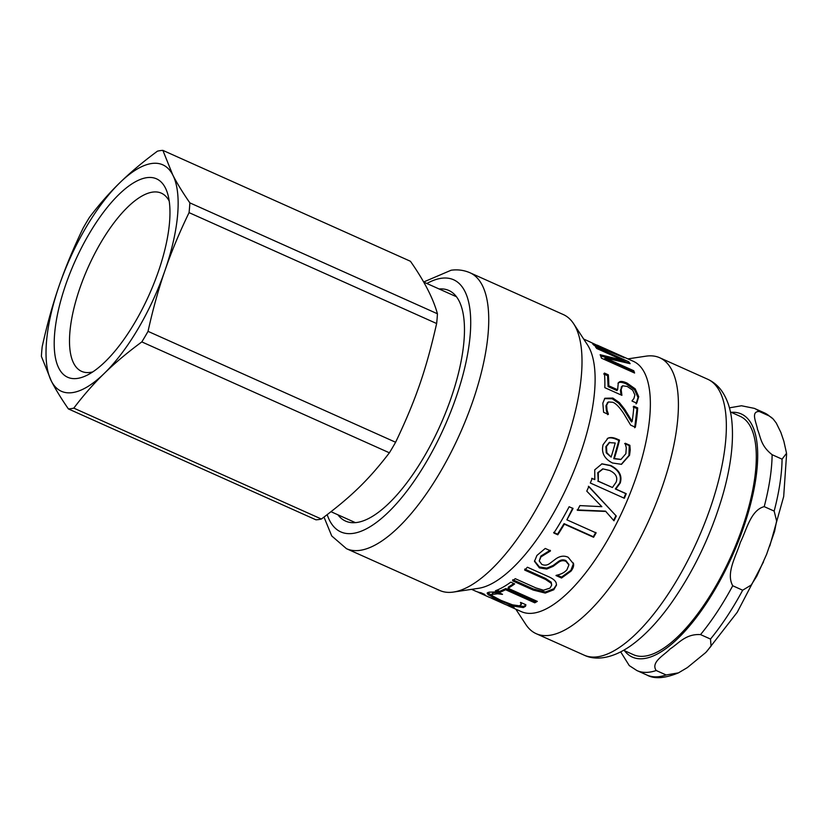 <?xml version="1.0" encoding="UTF-8"?>
<svg xmlns="http://www.w3.org/2000/svg" width="828" height="828" viewBox="0 0 828 828"><rect width="100%" height="100%" fill="white"/><g stroke="black" fill="none" stroke-linecap="round" stroke-linejoin="round"><path stroke-width="1.24" d="M609.191 442.556L605.858 446.665L606.241 452.844L611.116 457.097A137.117 51.305 -65.9 0 0 615.204 443.001L609.015 442.618M609.801 442.276L606.469 446.437L606.831 452.668L611.116 457.097M606.241 452.844L606.831 452.668M624.664 443.591L629.228 445.63L628.949 455.493L621.238 464.373M607.266 438.54L607.338 438.509C609.625 437.422 612.71 437.733 616.591 439.44L618.868 440.465L613.734 458.691L620.71 459.478M630.232 449.925L629.559 455.245L621.507 464.311L612.523 463.007C604.274 458.743 601.128 452.616 603.105 444.636L607.969 438.209C610.257 437.091 613.341 437.391 617.222 439.109L619.51 440.123A137.117 51.305 114.1 0 1 614.314 458.536L620.99 459.395L625.885 453.672L626.279 447.741L625.233 443.508A137.117 51.305 -65.9 0 0 625.295 443.259L629.87 445.298L630.232 449.925L629.611 450.225M629.228 445.63L629.87 445.298M613.734 458.691L614.314 458.536M618.868 440.465L619.51 440.123M471.587 589.35L475.789 591.233A137.117 51.305 -65.9 0 0 480.954 592.734L484.877 594.494A137.117 51.305 114.1 0 1 479.712 592.993L488.789 597.06A137.117 51.305 -65.9 0 0 493.457 598.478L497.38 600.238A137.117 51.305 114.1 0 1 492.712 598.81L505.018 604.326A137.117 51.305 -65.9 0 0 510.183 605.827L514.105 607.586A137.117 51.305 114.1 0 1 508.941 606.086A137.117 51.305 114.1 0 1 507.026 605.092M491.056 597.909L491.035 597.961A137.117 51.305 114.1 0 0 492.712 598.81M478.046 592.082L478.025 592.134A137.117 51.305 114.1 0 0 479.712 592.993M525.832 605.113L523.7 606.365L517.655 605.91M521.599 603.084L521.174 604.709L521.547 602.815M498.891 592.672L493.146 592.662L491.604 594.494L492.474 595.87L501.064 600.414L512.573 604.854L519.508 605.848L521.226 604.285L520.46 602.473A137.117 51.305 -65.9 0 0 520.636 602.411L525.894 604.761L525.407 606.386L523.296 607.566L513.65 606.148L498.901 600.331L488.22 594.763L487.123 593.096L488.996 592.175L497.204 591.906L502.524 594.297A137.117 51.305 114.1 0 1 502.337 594.359L497.556 593.779L491.604 594.494M492.37 595.777L487.692 592.569M525.78 605.185L525.718 605.806M536.347 600.942L535.064 601.645L505.825 588.553L499.667 591.347L496.986 590.157M513.867 583.543L508.351 587.135L508.092 588.284L537.32 601.376A137.117 51.305 114.1 0 1 534.774 602.815L505.546 589.712A137.117 51.305 114.1 0 1 499.315 592.537L495.392 590.778A137.117 51.305 -65.9 0 0 510.762 582.156L514.685 583.906A137.117 51.305 114.1 0 1 508.092 588.284M535.064 601.645L534.774 602.815M499.667 591.347L499.315 592.537M505.825 588.553L505.546 589.712M556.509 584.661L553.88 588.739L545.435 591.999L533.418 588.987L512.729 579.714M551.696 585.158L551.148 583.222L545.455 579.383L524.652 570.068A137.117 51.305 -65.9 0 0 527.426 567.232L548.105 576.505C552.742 578.472 555.443 580.666 556.219 583.088L556.488 585.137L553.766 589.774L545.269 593.076L533.242 590.074L512.553 580.811A137.117 51.305 -65.9 0 0 515.233 578.668L535.923 587.932L543.489 590.209L550.009 588.087L551.696 585.158L551.22 582.219L545.517 578.399L524.724 569.084M573.462 563.495L570.906 570.347L561.539 577.095L557.161 575.139M550.196 550.289L540.881 556.054L539.235 560.98L541.843 564.406C544.607 565.617 547.236 565.307 549.72 563.495L555.733 558.962C559.935 555.95 564.096 555.391 568.184 557.275L573.525 563.868M568.846 564.541L565.928 560.608C563.361 559.407 560.825 559.728 558.32 561.581L553.094 565.483L546.749 568.132L539.421 566.952L534.495 560.877M573.349 562.947C574.135 565.441 573.328 568.194 570.947 571.206L561.529 578.027L555.992 575.553A137.117 51.305 -65.9 0 0 556.199 575.325C560.98 574.384 564.561 572.521 566.932 569.747L568.908 564.944L566.021 561.405C563.454 560.214 560.908 560.546 558.393 562.419L553.125 566.362L546.749 569.053L539.411 567.884L534.484 561.353L536.937 555.433L545.238 548.446L550.506 550.806A137.117 51.305 114.1 0 1 550.309 551.075L540.932 556.913L539.235 560.98M546.749 568.132L546.749 569.053M553.094 565.483L553.125 566.362M561.539 577.095L561.529 578.027M595.808 532.414L593.303 536.73L564.075 523.638L557.575 534.153L553.653 532.404M572.707 508.113L566.88 519.818L596.108 532.911A137.117 51.305 114.1 0 1 593.583 537.269L564.344 524.176A137.117 51.305 114.1 0 1 557.782 534.795L553.86 533.035A137.117 51.305 -65.9 0 0 569.136 506.736L573.059 508.495A137.117 51.305 114.1 0 1 566.88 519.818M593.303 536.73L593.583 537.269M557.575 534.153L557.782 534.795M564.075 523.638L564.344 524.176M588.377 486.295L616.301 516.061A137.117 51.305 114.1 0 1 613.962 520.791L605.516 511.145L577.126 509.924M615.897 515.772L613.589 520.45M605.92 511.445L577.478 510.307A137.117 51.305 -65.9 0 0 579.89 505.597L601.842 506.674L586.773 491.159A137.117 51.305 -65.9 0 0 588.843 486.45L616.301 516.061M616.156 482.134C617.916 477.238 615.732 473.347 609.584 470.459L603.022 468.907L598.292 472.716L598.292 481.171L612.43 487.506L616.156 482.134M602.743 468.927L597.775 472.705L598.292 481.171M597.795 481.089L612.43 487.506M601.687 463.866L610.195 465.605C618.764 470.004 621.931 475.81 619.686 483.034L615.318 488.944L625.74 493.612L623.877 498.135M591.699 478.356L594.804 479.609L594.742 469.828L601.987 463.825L610.754 465.512C619.323 469.911 622.47 475.758 620.213 483.055L615.815 489.027L626.237 493.695A137.117 51.305 114.1 0 1 624.353 498.259L590.312 483.014A137.117 51.305 -65.9 0 0 592.196 478.439L594.804 479.609M633.172 406.9L637.011 408.618L634.683 427.755M604.533 398.62L612.182 398.754L618.692 403.267L623.97 409.86L631.495 421.98L632.168 421.431A137.117 51.305 -65.9 0 0 633.865 406.206L637.705 407.925A137.117 51.305 114.1 0 1 635.355 427.238L630.657 425.137L623.857 413.762C619.458 407.086 615.753 403.267 612.751 402.294L608.435 401.953L607.193 402.977M607.742 402.584L605.951 405.772L606.375 410.729L607.7 414.673M637.011 408.618L637.705 407.925M623.97 409.86L624.664 409.229L632.168 421.431M618.692 403.267L619.385 402.594L624.664 409.229M608.166 414.321L608.373 414.155A137.117 51.305 114.1 0 1 608.332 414.393L603.602 412.272L602.836 403.153L604.875 398.258L612.865 398.071L619.385 402.594M606.375 410.729L607.048 410.181L608.373 414.155M608.435 401.953L606.634 405.182L607.048 410.181M617.988 383.292L618.537 382.909C619.882 381.894 622.48 382.246 626.32 383.944L634.496 389.698L638.026 397.523L636.049 403.919M603.715 373.945L607.607 375.695L608.083 386.583L616.922 390.547L617.616 389.76L618.299 382.826L619.23 382.05C620.576 381.015 623.173 381.356 627.013 383.064L635.19 388.839L638.719 396.715L636.742 403.184L632.043 401.073A137.117 51.305 -65.9 0 0 632.054 400.793L632.023 400.938M621.869 386.635L620.462 390.257L620.99 394.925M608.083 386.583L608.777 385.796L617.616 389.76M607.607 375.695L608.301 374.805A137.117 51.305 114.1 0 1 608.777 385.796M632.054 400.793L633.906 398.537L634.879 394.935L632.737 390.205L627.262 386.469L622.563 385.786L621.155 389.46L621.9 395.329L604.813 387.67A137.117 51.305 -65.9 0 0 604.409 373.066L608.301 374.805M622.563 385.786L621.176 387.152M622.822 360.522L628.307 363.192M600.673 356.04L622.356 361.36L622.966 360.242L596.719 348.484A137.117 51.305 -65.9 0 0 595.487 346.87L628.649 361.722A137.117 51.305 114.1 0 1 630.118 363.678L605.175 357.924L633.762 370.727A137.117 51.305 114.1 0 1 634.59 373.024L601.438 358.172A137.117 51.305 -65.9 0 0 600.145 354.726L622.966 360.242M605.175 357.924L604.523 358.969L633.11 371.772L633.379 372.476M628.038 362.861L628.649 361.722M633.11 371.772L633.762 370.727M617.595 354.912L587.694 340.867M622.459 356.93L622.615 356.599A137.117 51.305 114.1 0 1 624.457 357.768L594.235 345.462A137.117 51.305 -65.9 0 0 592.703 344.013L617.771 354.55M597.205 345.141L622.615 356.599M323.996 517.086L331.738 535.964L346.477 548.685L439.74 590.467A151.162 56.552 -65.9 0 0 453.465 592.051L478.501 588.315A137.117 51.305 -65.9 0 0 568.929 482.714A137.117 51.305 -65.9 0 0 587.528 344.924L573.649 323.748A151.162 56.552 -65.9 0 0 563.33 314.568L470.066 272.795C464.063 270.187 457.76 269.328 451.146 270.218L423.625 282.006M508.941 606.086L521.319 611.623A137.117 51.305 -65.9 0 0 624.188 507.46A137.117 51.305 -65.9 0 0 633.43 361.35L604.471 348.381M337.907 514.799A126.342 47.279 -65.9 0 0 345.566 521.091A126.342 47.279 -65.9 0 0 440.361 425.116A126.342 47.279 -65.9 0 0 448.869 290.483A126.342 47.279 -65.9 0 0 439.078 288.962M515.782 609.149L525.832 624.478A151.162 56.552 -65.9 0 0 536.151 633.658A151.162 56.552 -65.9 0 0 649.566 518.825A151.162 56.552 -65.9 0 0 659.74 357.758A151.162 56.552 -65.9 0 0 646.689 356.071A151.162 56.552 -65.9 0 0 646.016 356.164L627.893 358.876M453.465 592.051A151.162 56.552 -65.9 0 0 553.145 475.634A151.162 56.552 -65.9 0 0 573.649 323.748M623.65 650.311L633.399 654.679A130.586 48.862 -65.9 0 0 731.383 555.474A130.586 48.862 -65.9 0 0 740.17 416.329L730.42 411.951M759.297 411.495L769.243 415.956L773.176 418.999L776.281 423.067L780.887 432.454L783.857 441.231L786.538 453.278L782.077 459.167L772.131 454.707C760.435 445.588 760.756 436.894 757.516 429.432C756.637 423.025 750.251 411.319 759.297 411.495A143.648 53.748 -65.9 0 0 754.349 408.37L764.296 412.82A143.648 53.748 114.1 0 1 769.243 415.956M774.159 511.093L776.612 520.967L774.584 531.379L766.614 554.325L756.864 576.029L751.182 585.044L742.675 590.219L732.728 585.758C725.607 572.935 736.402 555.764 740.273 542.526C746.514 530.355 750.582 510.172 764.213 506.632L774.159 511.093A143.648 53.748 114.1 0 0 782.077 459.167M710.496 639.05L711.055 646.15L705.808 652.485L687.292 667.637L678.453 672.864L666.167 674.975L656.221 670.525C650.435 662.162 664.253 655.186 670.183 648.883C678.484 643.646 685.584 633.668 700.54 634.6L710.496 639.05A143.648 53.748 114.1 0 0 742.675 590.219M620.7 651.905L629.28 665.608L636.898 670.556A143.648 53.748 -65.9 0 0 656.221 670.525M68.393 408.918L315.965 519.818A139.735 52.278 114.1 0 0 321.378 519.032L73.806 408.132A139.735 52.278 114.1 0 1 68.393 408.918C61.231 398.568 55.548 389.295 51.346 381.077A124.055 46.42 114.1 0 1 59.161 285.712C52.713 304.29 47.061 324.607 42.197 346.663A139.735 52.278 114.1 0 0 41.4 356.423L51.346 381.077A124.055 46.42 114.1 0 0 104.256 373.428C114.895 363.047 127.408 352.542 141.826 341.902L389.388 452.802C368.75 479.702 351.579 496.427 321.378 519.032M73.806 408.132C83.442 395.36 93.585 383.788 104.256 373.428A124.055 46.42 114.1 0 0 165 270.404C171.396 251.805 179.417 232.544 189.063 212.63L436.635 323.531C426.078 370.054 415.718 400.027 395.608 442.255A139.735 52.278 114.1 0 1 389.388 452.802M162.868 150.375L410.44 261.275C424.215 280.92 433.21 298.411 437.432 313.771L189.86 202.87C182.698 192.52 177.016 183.247 172.814 175.029L162.868 150.375A139.735 52.278 114.1 0 0 157.455 151.162C143.047 161.802 130.524 172.307 119.894 182.688C109.224 193.048 99.07 204.619 89.445 217.391A139.735 52.278 114.1 0 0 83.224 227.938C73.578 247.851 65.557 267.102 59.161 285.712A124.055 46.42 114.1 0 1 119.894 182.688A124.055 46.42 114.1 0 1 172.814 175.029A124.055 46.42 114.1 0 1 165 270.404C158.552 288.982 152.901 309.31 148.036 331.355A139.735 52.278 114.1 0 1 141.826 341.902M189.86 202.87A139.735 52.278 114.1 0 1 189.063 212.63M395.608 442.255L148.036 331.355M437.432 313.771A139.735 52.278 114.1 0 1 436.635 323.531M65.702 284.76A108.716 40.675 -65.9 0 0 86.391 375.55A108.716 40.675 -65.9 0 0 149.195 294.685A108.716 40.675 -65.9 0 0 167.722 193.98A108.716 40.675 -65.9 0 0 122.492 191.164A108.716 40.675 -65.9 0 0 65.702 284.76M92.746 371.907A97.611 36.525 114.1 0 1 81.568 371.348A97.611 36.525 114.1 0 1 79.83 288.289A97.611 36.525 114.1 0 1 161.377 193.183A97.611 36.525 114.1 0 1 169.233 201.152M605.858 446.665L606.469 446.437M628.949 455.493L629.559 455.245M616.591 439.44L617.222 439.109M523.7 606.365L523.296 607.566M493.146 592.662L492.743 593.862M497.928 592.579L497.556 593.779M488.675 593.552L488.22 594.763M499.201 599.565L498.901 600.331M513.991 605.247L513.65 606.148M553.88 588.739L553.766 589.774M545.517 578.399L545.455 579.383M551.22 582.219L551.148 583.222M533.418 588.987L533.242 590.074M545.435 591.999L545.269 593.076M570.906 570.347L570.947 571.206M540.881 556.054L540.932 556.913M539.421 566.952L539.411 567.884M558.32 561.581L558.393 562.419M565.928 560.608L566.021 561.405M597.775 472.705L598.292 472.716M610.195 465.605L610.754 465.512M619.686 483.034L620.213 483.055M612.182 398.754L612.865 398.071M605.951 405.772L606.634 405.182M626.32 383.944L627.013 383.064M618.537 382.909L619.23 382.05M620.462 390.257L621.155 389.46M638.026 397.523L638.719 396.715M634.496 389.698L635.19 388.839M327.195 514.674A138.1 51.667 -65.9 0 0 439.709 436.936A138.1 51.667 -65.9 0 0 441.759 278.218A138.1 51.667 -65.9 0 0 426.865 283.486M346.477 548.685A151.162 56.552 -65.9 0 0 459.892 433.862A151.162 56.552 -65.9 0 0 470.066 272.795M707.692 379.234C713.798 382.07 718.735 386.355 722.513 392.099C727.429 399.738 730.493 408.949 731.704 419.734C734.001 440.755 731.093 465.667 722.947 494.471C711.252 534.598 693.885 571.02 670.835 603.747C657.515 622.304 643.977 636.453 630.201 646.161C611.592 658.985 595.228 660.568 584.102 655.134A151.162 56.552 -65.9 0 0 697.507 540.301A151.162 56.552 -65.9 0 0 707.692 379.234L659.74 357.758M731.207 412.313A133.204 49.835 114.1 0 1 745.821 416.846A133.204 49.835 114.1 0 1 723.434 574.187A133.204 49.835 114.1 0 1 624.436 650.663M666.167 674.975A143.648 53.748 114.1 0 1 646.854 675.017L636.898 670.556M764.213 506.632A143.648 53.748 -65.9 0 0 772.131 454.707M700.54 634.6A143.648 53.748 -65.9 0 0 732.728 585.758M620.441 459.561L620.99 459.395M568.826 564.147L568.908 564.944M602.453 468.948L603.022 468.907M590.012 341.902L583.699 339.076M584.102 655.134L536.151 633.658M764.296 412.82L771.924 417.778M786.6 454.086L783.681 496.562L769.781 546.056M763.53 561.839L737.241 612.265L706.491 651.802M678.453 672.864C664.749 678.463 654.213 679.177 646.854 675.017M729.427 407.842L741.484 405.761L754.349 408.37M331.024 511.714L355.367 522.623M423.646 282.048L456.528 296.776"/></g></svg>
